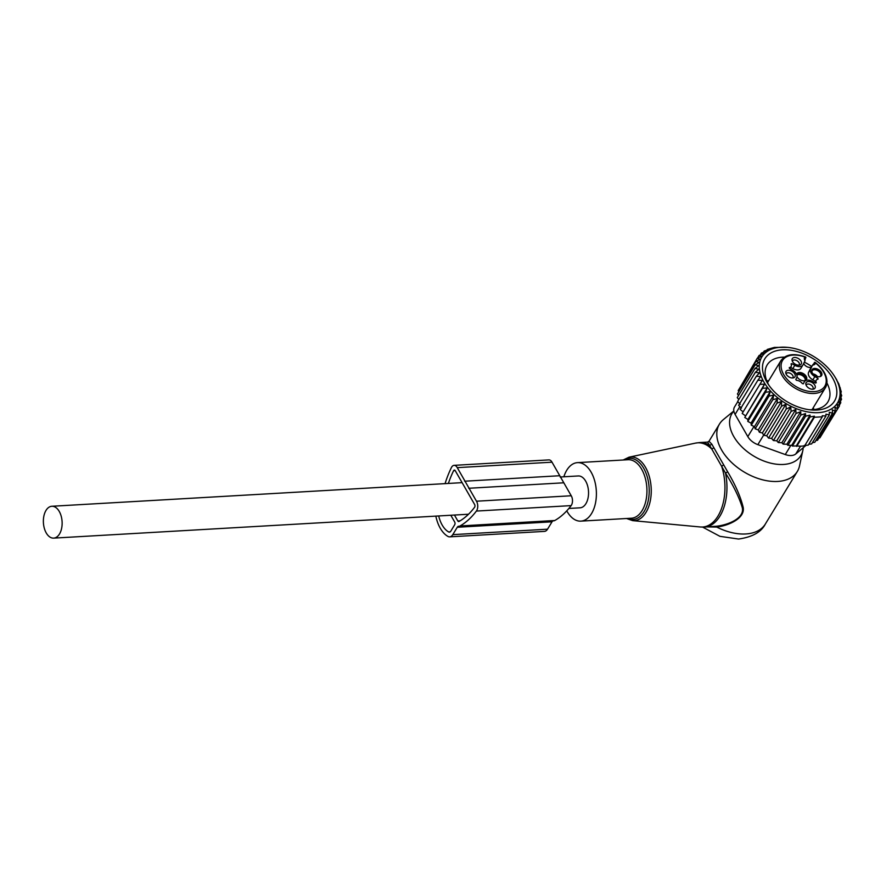 <?xml version="1.0" encoding="UTF-8"?>
<svg xmlns="http://www.w3.org/2000/svg" width="886" height="886" viewBox="0 0 886 886"><rect width="100%" height="100%" fill="white"/><g stroke="black" fill="none" stroke-linecap="round" stroke-linejoin="round"><path stroke-width="1.33" d="M566.774 510.845A29.304 17.188 -93.3 0 0 580.851 521.134A29.304 17.188 -93.3 0 0 595.791 501.443A29.304 17.188 -93.3 0 0 577.484 462.636A29.304 17.188 -93.3 0 0 563.85 476.79M803.17 447.762A40.346 24.897 -148.7 0 1 802.794 450.675A40.346 24.897 -148.7 0 1 783.457 464.452A40.346 24.897 -148.7 0 1 740.286 445.259A40.346 24.897 -148.7 0 1 733.852 411.126M802.794 450.675L799.526 465.881A45.574 28.119 -148.7 0 1 797.334 471.463A45.574 28.119 -148.7 0 1 777.675 481.441A45.574 28.119 -148.7 0 1 730.85 461.772A45.574 28.119 -148.7 0 1 719.454 424.084A45.574 28.119 -148.7 0 1 723.397 419.565L733.829 410.971M713.883 447.729L711.801 449.08L709.686 445.481A42.318 24.83 -93.3 0 0 699.619 442.557L695.521 443.111A42.174 24.742 -93.3 0 1 711.801 449.08L725.49 473.058C733.63 485.971 739.223 497.489 742.28 507.6C744.86 518.155 728.148 525.077 716.121 526.273L704.481 527.059A42.318 24.83 -93.3 0 0 726.066 498.608A42.318 24.83 -93.3 0 0 725.49 473.058L727.672 471.839L711.823 444.174L709.686 445.481L707.582 442.103L699.619 442.557M706.939 526.915L716.73 527.059C728.68 525.631 745.259 518.332 743.177 507.357C740.641 496.836 735.469 484.996 727.672 471.839M719.454 424.084L709.01 441.261L711.823 444.174M723.74 464.928L721.625 466.235A42.174 24.742 -93.3 0 1 724.061 498.674A42.174 24.742 86.7 0 1 700.35 526.982L632.659 520.636A31.907 18.717 86.7 0 0 650.59 499.217A31.907 18.717 -93.3 0 0 629.005 457.187L623.19 460M797.334 471.463L765.371 523.991A45.574 28.119 -148.7 0 1 745.724 533.97A45.574 28.119 -148.7 0 1 716.73 527.059L716.121 526.273M568.878 508.453L580.086 507.811A15.948 9.358 -93.3 0 0 585.912 503.669A15.948 9.358 -93.3 0 0 587.617 485.882A15.948 9.358 -93.3 0 0 578.248 475.959L560.129 477M46.006 510.414A15.948 9.358 -93.3 0 0 44.3 528.2A15.948 9.358 -93.3 0 0 53.669 538.123A15.948 9.358 -93.3 0 0 59.506 533.981A15.948 9.358 -93.3 0 0 61.2 516.195A15.948 9.358 -93.3 0 0 51.831 506.271A15.948 9.358 -93.3 0 0 46.006 510.414M836.672 380.05L838.82 383.948L841.301 391.922L840.161 391.269L841.7 395.743L840.271 394.779L841.523 399.387L839.828 398.102L840.77 402.798L838.854 401.181L839.452 405.932L837.226 404.249L837.591 408.745L835.022 407.228L835.254 411.182L817.534 440.298L815.862 440.563M834.28 375.908A44.278 27.322 -148.7 0 1 833.272 407.649A44.278 27.322 31.3 0 1 777.232 397.415A44.278 27.322 31.3 0 1 766.069 352.207A44.278 27.322 -148.7 0 1 787.322 347.345A44.278 27.322 -148.7 0 1 834.28 375.908L836.761 379.906M764.197 351.022L763.411 352.307L766.135 351.332L764.197 351.022L768.86 349.593L767.331 349.405L774.386 347.412L787.322 347.345M812.418 442.646L814.766 442.324L832.486 413.208L832.353 409.908L835.254 411.182M818.908 438.038L819.882 437.861L837.591 408.745M821.577 435.081L839.452 405.932M840.77 402.798L839.352 405.112M841.523 399.387L840.449 401.148M841.7 395.743L840.903 397.061M841.301 391.922L840.725 392.875M840.338 387.979L839.95 388.622M767.331 349.405L766.866 350.169M763.389 352.318L761.428 353.049L760.243 354.987M808.752 444.274L811.62 443.941L829.34 414.825L829.274 412.234L832.486 413.208M804.167 445.503L808.231 445.137L825.94 416.021L825.907 414.194L829.34 414.825M796.27 445.957L792.383 446.046L810.092 416.929L814.378 416.187L796.27 445.957L800.601 446.201L804.577 445.935L822.297 416.819L822.274 415.733L825.94 416.021M791.685 445.315L787.875 445.315L805.584 416.198L810.059 415.113L791.685 445.315L792.383 446.046M786.879 444.24L783.135 444.141L800.855 415.025L805.518 413.596L786.879 444.24L787.875 445.315M781.862 442.734L778.296 442.557L796.016 413.441L800.722 411.724L781.862 442.734L783.135 444.141M776.745 440.796L773.412 440.541L791.12 411.425L795.783 409.487L776.745 440.796L778.296 442.557M771.606 438.415L768.539 438.105L786.259 408.989L790.755 406.929L771.606 438.415L773.412 440.541M766.711 435.746L763.832 435.314L781.552 406.198L785.882 404.237L766.711 435.746L768.539 438.105M762.381 432.977L759.346 432.213L777.066 403.097L781.552 401.458L762.381 432.977L763.832 435.314M758.283 429.909L755.149 428.824L772.858 399.708L777.465 398.401L758.283 429.909L759.346 432.213M754.484 426.609L751.284 425.202L768.993 396.086L773.655 395.101L754.484 426.609L755.149 428.824M751.029 423.12L747.806 421.404L765.515 392.288L770.2 391.601L751.029 423.12L751.284 425.202M747.95 419.466L744.761 417.461L762.481 388.345L767.132 387.957L747.95 419.466L747.806 421.404M745.314 415.722L742.191 413.441L759.911 384.325L764.485 384.203L744.761 417.461M743.132 411.912L740.142 409.387L757.851 380.271L762.303 380.393L759.911 384.325M741.449 408.114L738.614 405.367L756.334 376.251L760.62 376.594L757.851 380.271M740.275 404.348L737.65 401.413L755.37 372.297L759.457 372.84L756.334 376.251M738.78 399.575L737.263 397.604L754.972 368.487L758.815 369.174L755.37 372.297M738.492 395.577L737.44 393.96L755.16 364.844L758.715 365.663L754.972 368.487M738.813 391.701L738.193 390.549L755.913 361.433L759.147 362.341L755.16 364.844M739.755 387.99L757.22 358.298L760.122 359.262L755.913 361.433M822.297 416.819L814.389 417.273L796.68 446.389M757.22 358.298L761.727 356.238L759.08 355.485L757.43 358.21M806.061 445.337L795.794 453.942A13.024 8.04 31.3 0 1 785.273 454.551L757.851 444.65A13.024 8.04 31.3 0 1 747.817 436.621L735.092 414.404L739.854 406.574M804.322 362.164A35.551 21.94 -148.7 0 1 811.709 366.483M826.948 382.996A35.551 21.94 -148.7 0 1 827.912 401.901A35.551 21.94 -148.7 0 1 809.162 409.709M768.86 385.188A35.551 21.94 -148.7 0 1 767.165 364.954A35.551 21.94 -148.7 0 1 784.409 357.113M800.335 352.595A40.756 25.151 31.3 0 0 767.453 355.519A40.756 25.151 31.3 0 0 767.808 383.627A40.756 25.151 31.3 0 0 799.006 407.261A40.756 25.151 31.3 0 0 811.033 409.919A40.756 25.151 31.3 0 0 836.462 388.057A40.756 25.151 31.3 0 0 800.335 352.595M737.805 401.591L734.494 407.028A13.024 8.04 31.3 0 0 735.092 414.404M761.428 353.049L763.743 353.547L759.08 355.485M764.485 384.203L762.481 388.345M767.132 387.957L765.515 392.288M770.2 391.601L768.993 396.086M773.655 395.101L772.858 399.708M777.465 398.401L777.066 403.097M781.552 401.458L781.552 406.198M785.882 404.237L786.259 408.989M790.755 406.929L791.12 411.425M795.783 409.487L796.016 413.441M800.722 411.724L800.855 415.025M805.518 413.596L805.584 416.198M810.059 415.113L810.092 416.929M814.378 416.187L814.389 417.273M445.071 483.623A100.052 58.697 86.7 0 1 451.439 467.52A6.601 3.876 86.7 0 1 454.097 465.349A6.601 3.876 86.7 0 1 457.254 467.642L476.48 501.21A6.601 3.876 86.7 0 1 476.38 511.067A100.052 58.697 86.7 0 1 460.033 525.963A6.601 3.876 86.7 0 1 458.97 526.284A6.601 3.876 86.7 0 1 458.771 526.284A3.777 2.215 86.7 0 0 458.66 526.284A3.777 2.215 86.7 0 0 457.276 527.259L452.79 534.646A8.495 4.984 86.7 0 1 449.678 536.85A8.495 4.984 86.7 0 1 447.873 536.395A30.08 17.642 86.7 0 1 435.846 516.117M457.276 527.259L552.033 521.81L547.537 529.186A8.495 4.984 86.7 0 1 544.436 531.39L449.678 536.85M454.097 465.349L548.855 459.9A6.601 3.876 86.7 0 1 552.011 462.182L571.237 495.761A6.601 3.876 86.7 0 1 571.127 505.618A100.052 58.697 86.7 0 1 554.791 520.503A6.601 3.876 86.7 0 1 553.728 520.824A6.601 3.876 86.7 0 1 553.529 520.824M464.652 481.209L559.409 475.749M468.705 488.275L563.452 482.815M552.033 521.81A3.777 2.215 86.7 0 1 553.218 520.857M438.703 515.951A25.362 14.874 86.7 0 0 448.604 531.932A3.777 2.215 86.7 0 0 449.412 532.132A3.777 2.215 86.7 0 0 450.786 531.157L454.717 524.7A1.883 1.107 86.7 0 0 454.695 522.031L450.808 515.253M448.382 483.435A95.334 55.929 86.7 0 1 453.61 470.687A1.883 1.107 86.7 0 1 454.374 470.067A1.883 1.107 86.7 0 1 455.271 470.721L474.608 504.477A1.883 1.107 86.7 0 1 474.575 507.29A95.334 55.929 86.7 0 1 459.003 521.477A1.883 1.107 86.7 0 1 458.704 521.566A1.883 1.107 86.7 0 1 457.818 520.957L454.44 515.043M805.119 380.338A4.928 3.035 31.3 0 0 805.23 379.717A4.928 3.035 31.3 0 0 801.974 375.387A4.928 3.035 31.3 0 0 796.891 375.188M796.857 375.099A4.928 3.035 -148.7 0 1 796.979 374.867A4.928 3.035 -148.7 0 1 802.029 374.435A4.928 3.035 -148.7 0 1 805.684 378.975A4.928 3.035 -148.7 0 1 805.396 379.994A4.928 3.035 -148.7 0 1 804.632 380.703M797.012 376.683A5.604 3.455 31.3 0 0 805.119 380.57A5.604 3.455 31.3 0 0 806.781 378.4A5.604 3.455 31.3 0 0 802.096 373.006A5.604 3.455 31.3 0 0 796.614 374.413M790.6 367.336L792.826 368.598A7.166 4.419 31.3 0 0 800.9 368.343A7.166 4.419 31.3 0 0 801.022 368.122M812.672 364.899L810.69 368.166A19.536 12.05 31.3 0 0 810.369 368.764L808.586 372.375A7.166 4.419 31.3 0 0 812.872 379.861L815.53 381.357M803.713 363.404A4.884 3.012 31.3 0 0 811.144 367.169A4.884 3.012 31.3 0 0 811.354 367.07M792.826 368.598L794.82 365.309A7.166 4.419 31.3 0 0 802.893 365.054A7.166 4.419 31.3 0 0 803.015 364.844L804.787 361.222A19.536 12.05 31.3 0 0 804.964 360.823L804.997 359.627L804.964 360.823A6.18 3.821 -148.7 0 1 804.577 357.501A1.307 1.019 -153.9 0 1 805.208 358.941L805.13 359.96M794.82 365.309L791.796 363.614L791.065 363.947A5.205 3.212 31.3 0 1 791.098 366.505A5.205 3.212 31.3 0 1 789.282 367.601L789.426 368.443L792.449 370.138A7.166 4.419 31.3 0 1 796.735 377.624L795.794 379.551L796.58 380.349A5.205 3.212 31.3 0 1 802.306 383.572L803.358 383.826L804.433 381.667A7.166 4.419 31.3 0 0 804.311 381.877M808.586 372.375L810.59 369.097A7.166 4.419 31.3 0 0 814.876 376.583L817.9 378.278L818.055 379.119A5.205 3.212 31.3 0 0 816.227 380.216A5.205 3.212 31.3 0 0 816.261 382.763L815.53 383.106L812.506 381.412A7.166 4.419 31.3 0 0 804.433 381.667M810.59 369.097L812.362 365.475A19.536 12.05 31.3 0 1 812.562 365.098L813.315 364.301A4.884 3.012 31.3 0 0 813.603 363.936A4.884 3.012 31.3 0 0 813.68 363.792L813.182 364.334M811.709 370.846A5.604 3.455 -148.7 0 1 816.914 368.842A5.604 3.455 -148.7 0 1 821.931 374.357A5.604 3.455 -148.7 0 1 820.281 376.539A5.604 3.455 -148.7 0 1 815.031 375.553A5.604 3.455 -148.7 0 1 811.742 371.345A5.604 3.455 -148.7 0 1 811.709 370.846M810.468 388.888A5.227 3.223 -148.7 0 1 805.817 384.214A5.227 3.223 -148.7 0 1 810.635 381.888A5.227 3.223 -148.7 0 1 815.009 385.609A5.227 3.223 -148.7 0 1 813.769 389.054A5.227 3.223 -148.7 0 1 810.468 388.888M796.857 357.833A5.227 3.223 -148.7 0 1 801.232 361.554A5.227 3.223 -148.7 0 1 799.992 364.999A5.227 3.223 -148.7 0 1 796.691 364.833A5.227 3.223 -148.7 0 1 792.04 360.159A5.227 3.223 -148.7 0 1 796.857 357.833M795.263 375.753A5.227 3.223 -148.7 0 1 793.723 377.779A5.227 3.223 -148.7 0 1 788.828 376.871A5.227 3.223 -148.7 0 1 785.771 372.94A5.227 3.223 -148.7 0 1 785.738 372.485A5.227 3.223 -148.7 0 1 790.589 370.614A5.227 3.223 -148.7 0 1 795.263 375.753M813.525 364.046L813.68 363.792A1.307 1.019 26.1 0 1 815.353 363.548L815.574 363.083A24.742 15.261 -148.7 0 1 826.239 381.113A24.742 15.261 -148.7 0 1 803.259 389.951A24.742 15.261 -148.7 0 1 781.087 365.608A24.742 15.261 -148.7 0 1 804.809 357.025L805.85 357.634L805.241 358.874M804.577 357.501L805.883 357.579L805.208 358.941A1.307 1.019 -153.9 0 1 805.175 359.007M815.574 363.083L814.356 362.418L815.574 363.083M811.853 371.843A4.928 3.035 -148.7 0 1 812.141 370.835A4.928 3.035 -148.7 0 1 817.191 370.392A4.928 3.035 -148.7 0 1 820.835 374.933A4.928 3.035 -148.7 0 1 820.547 375.952A4.928 3.035 -148.7 0 1 819.794 376.661M806.127 385.233A3.909 2.414 -148.7 0 1 806.282 384.889A3.909 2.414 -148.7 0 1 809.682 384.302A3.909 2.414 -148.7 0 1 812.96 388.943A3.909 2.414 -148.7 0 1 812.717 389.242M792.35 361.189A3.909 2.414 -148.7 0 1 792.505 360.835A3.909 2.414 -148.7 0 1 795.905 360.248A3.909 2.414 -148.7 0 1 799.183 364.899A3.909 2.414 -148.7 0 1 798.939 365.198M786.081 373.97A3.909 2.414 -148.7 0 1 786.236 373.615A3.909 2.414 -148.7 0 1 790.234 373.272A3.909 2.414 -148.7 0 1 793.136 376.871A3.909 2.414 -148.7 0 1 792.904 377.68A3.909 2.414 -148.7 0 1 792.671 377.979M813.005 373.859A4.928 3.035 -148.7 0 1 817.468 376.572M627.687 518.443A30.611 17.953 -93.3 0 0 648.563 498.873A30.611 17.953 -93.3 0 0 643.125 467.321A30.611 17.953 -93.3 0 0 624.32 459.934M580.851 521.134L631.386 518.221A29.304 17.188 -93.3 0 0 646.326 498.53A29.304 17.188 -93.3 0 0 628.019 459.723L577.484 462.636M747.817 436.621L754.03 426.421M785.273 454.551L790.888 445.326M757.851 444.65L763.677 435.07M795.794 453.942L800.501 446.212M452.79 534.646L547.537 529.186M457.254 467.642L552.011 462.182M476.48 501.21L571.237 495.761M476.38 511.067L571.127 505.618M460.033 525.963L554.791 520.503M448.604 531.932L450.188 531.844M453.61 470.687L455.205 470.588M457.818 520.957L460.122 520.824M791.796 363.614L791.264 364.478M817.246 379.352L817.9 378.278M814.876 376.583L812.872 379.861M810.369 368.764L812.362 365.475M815.353 363.548A6.18 3.821 -148.7 0 1 812.562 365.098M826.893 382.398A26.048 16.07 -148.7 0 1 825.375 387.769A26.048 16.07 -148.7 0 1 798.674 390.061A26.048 16.07 -148.7 0 1 779.37 366.073A26.048 16.07 -148.7 0 1 780.876 360.702L767.531 382.652M626.557 518.509L632.659 520.636M704.481 527.059L700.35 526.982M765.371 523.991C761.318 532.043 752.391 537.06 738.581 539.042L719.953 536.34L702.631 527.104M629.005 457.187L695.521 443.111M709.01 441.261L707.582 442.103M468.517 514.234L53.669 538.123M461.783 482.671L51.831 506.271M766.755 380.858L768.749 380.648M813.248 407.715L813.968 409.576M458.97 526.284L553.728 520.824M800.9 368.343L802.893 365.054M789.803 368.642L791.098 366.505M814.732 382.663L816.227 380.216M812.03 409.72L825.375 387.769L827.003 382.021C826.86 375.022 822.872 368.443 815.031 362.308M780.876 360.702C785.749 354.134 794.011 352.927 805.684 357.047"/></g></svg>
